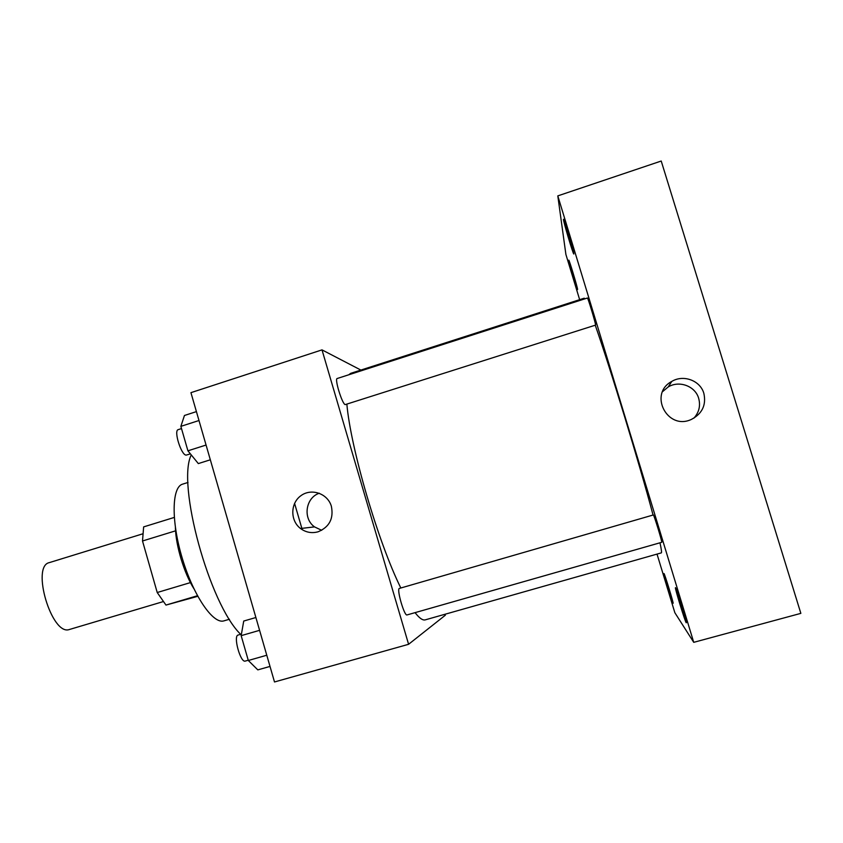 <?xml version="1.0" encoding="UTF-8"?>
<svg xmlns="http://www.w3.org/2000/svg" width="843" height="843" viewBox="0 0 843 843"><rect width="100%" height="100%" fill="white"/><g stroke="black" fill="none" stroke-linecap="round" stroke-linejoin="round"><path stroke-width="1.26" d="M142.562 533.893L49.358 562.608C30.843 566.075 51.792 636.202 69.358 629.51L163.068 601.66M190.434 582.597L157.219 592.524L142.509 540.985L143.637 526.896L174.269 517.433M197.768 596.317L165.966 605.074L157.219 592.524M197.452 595.738L165.966 605.074M193.858 588.646C184.153 573.356 175.808 545.758 175.397 527.644M175.565 530.837L142.509 540.985M229.433 619.257L223.985 620.848C213.353 624.568 193.7 596.328 182.425 558.814C171.013 521.353 171.698 486.948 182.615 484.145L188.021 482.449M240.666 634.315C209.391 604.283 176.514 483.756 191.266 454.925M294.576 503.376L302.247 529.699M445.062 614.241L445.346 615.2L408.592 644.294L274.502 681.966L190.939 392.659L322.005 349.877L360.888 370.066M584.905 298.833L584.22 298.201L350.667 373.354L348.781 374.777M346.863 404.197C350.709 448.423 378.286 542.607 400.825 587.992M415.072 612.65C419.361 618.182 422.764 620.585 425.272 619.858L661.302 552.882C661.85 552.745 661.407 549.383 659.985 542.797M408.592 644.294L322.005 349.877M345.219 404.608L595.59 325.092C595.78 323.628 587.771 297.073 587.423 298.022L337.189 378.507C334.334 378.623 342.205 404.208 345.219 404.608M399.329 588.435L653.367 514.947C653.915 514.493 662.577 542.85 661.734 542.302L407.021 614.937C404.387 616.454 396.431 588.983 399.329 588.435M318.074 531.796C311.731 533.524 305.883 532.428 300.54 528.519C290.097 520.7 290.266 503.26 300.877 495.726C311.267 487.886 327.558 493.397 331.341 506.148C333.86 518.487 329.444 527.033 318.074 531.796M321.689 530.3L314.513 526.886C302.626 518.498 305.556 497.76 319.286 493.229M595.274 325.314C610.153 367.622 639.858 465.104 653.062 515.041M657.024 554.093L674.853 612.713L693.736 642.334L557.803 195.882L565.895 254.438L579.647 299.676M577.581 289.391C577.539 287.358 569.046 259.17 568.783 260.171C568.045 259.739 577.213 290.424 577.571 289.581L577.581 289.391M673.041 603.24L673.104 603.293C673.915 603.915 664.305 572.597 663.989 573.577C663.22 573.029 672.156 602.302 673.041 603.24M686.17 622.661L686.276 622.756C687.361 623.451 675.96 586.496 675.475 587.708C674.474 587.097 684.916 621.217 686.17 622.661M573.851 253.669C573.746 250.771 563.914 218.063 563.514 219.285C562.544 218.843 573.293 255.018 573.83 253.996L573.851 253.669M693.736 642.334L800.85 613.367L661.218 161.034L557.803 195.882M703.863 393.396C706.381 404.998 702.24 413.66 691.471 419.371C667.382 430.931 648.193 393.755 671.787 381.426C683.399 374.271 700.322 380.53 703.863 393.396M662.587 391.637L668.204 386.948C679.237 380.151 695.317 386.115 698.678 398.349C700.659 405.704 699.079 412.301 693.937 418.117M270.013 666.423L257.81 669.879L248.316 660.501L241.161 635.654L243.732 621.049L255.882 617.519M266.778 655.232L248.316 660.501M259.581 630.332L241.161 635.654M241.435 634.094L238.105 635.053C232.974 635.791 240.508 663.156 245.281 661.07L245.461 660.996M210.328 459.793L198.326 463.587L187.915 450.815L180.866 426.358L184.448 415.483L196.408 411.616M206.071 445.041L187.915 450.815M198.99 420.52L180.866 426.358M181.508 428.581L178.231 429.635C173.458 430.394 181.245 455.346 186.177 455.115L190.413 453.882M314.513 526.886L300.54 528.519M668.204 386.948L671.787 381.426M248.242 660.227L245.281 661.07"/></g></svg>
